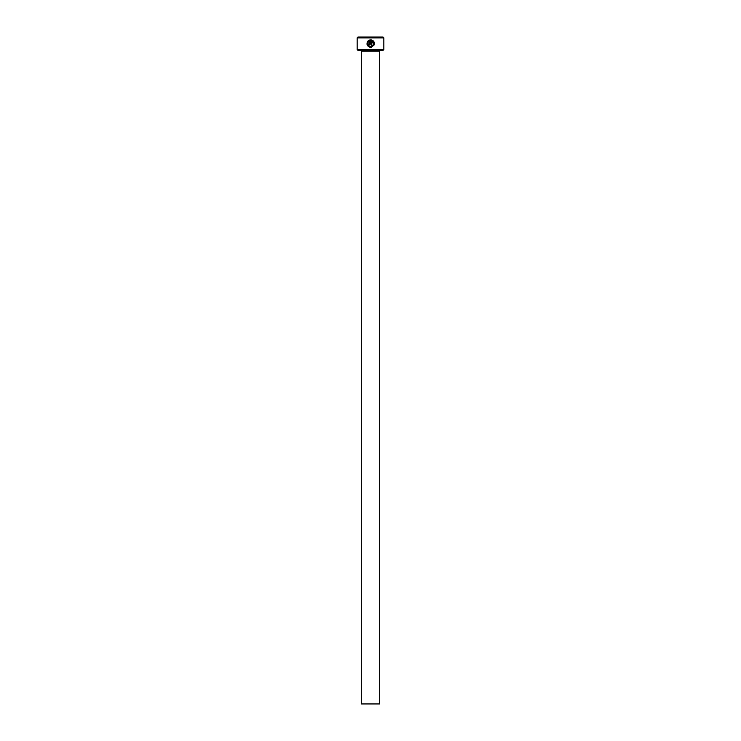 <?xml version="1.0" encoding="UTF-8"?>
<svg xmlns="http://www.w3.org/2000/svg" width="741" height="741" viewBox="0 0 741 741"><rect width="100%" height="100%" fill="white"/><g stroke="black" fill="none" stroke-linecap="round" stroke-linejoin="round"><path stroke-width="1.11" d="M367.721 44.062L368.305 41.7C367.11 44.293 367.906 45.914 370.676 46.553L369.852 46.442M369.787 46.424L369.083 46.099M373.01 40.598L371.056 39.81C375.539 42.533 375.418 45.034 370.676 47.304L371.398 47.239M374.149 44.997L374.437 43.747M374.233 42.311L373.529 41.098M369.175 44.303L369.555 40.755L368.833 41.172L368.305 40.635L370.305 39.81L370.305 43.923L369.175 45.053L370.305 43.923M383.838 49.554L383.004 50.388L357.996 50.388L357.162 49.554L383.838 49.554L383.838 37.884L357.162 37.884L357.996 37.05L383.004 37.05L383.838 37.884M379.67 703.95L361.33 703.95L361.33 51.222L379.67 51.222L379.67 703.95M360.496 50.388A0.834 0.834 0 0 1 361.33 51.222M380.504 50.388A0.834 0.834 0 0 0 379.67 51.222M369.629 47.155L370.676 47.304C367.166 46.47 366.193 44.423 367.768 41.172L368.305 41.7M370.676 46.553C374.159 45.229 374.538 43.293 371.806 40.755L371.806 45.053L371.056 45.053L371.056 39.81M369.175 45.053L368.045 43.923L368.796 43.923M357.162 49.554L357.162 37.884M368.833 41.172L369.555 40.755M369.231 40.079L368.305 40.635M367.768 41.172L367.221 42.07M367.221 42.08L366.971 44.173M371.806 40.755L373.631 44.127M373.594 44.303L372.612 45.849M372.501 45.942L371.741 46.359"/></g></svg>
